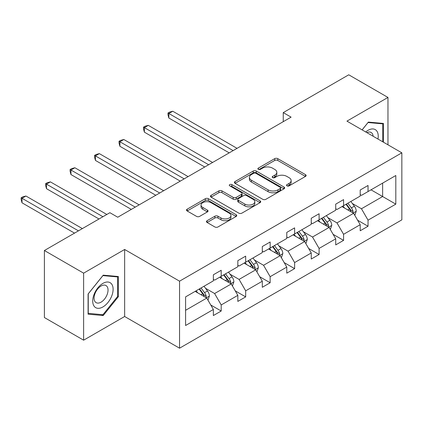 <?xml version="1.0" encoding="UTF-8"?>
<svg xmlns="http://www.w3.org/2000/svg" width="423" height="423" viewBox="0 0 423 423"><rect width="100%" height="100%" fill="white"/><g stroke="black" fill="none" stroke-linecap="round" stroke-linejoin="round"><path stroke-width="0.63" d="M286.979 185.871A1.523 0.878 0 0 0 289.136 185.871L305.496 176.423A2.178 1.258 0 0 0 306.136 175.534A2.178 1.258 0 0 0 305.496 174.646L277.779 158.646A2.178 1.258 0 0 0 274.701 158.646L258.337 168.09A1.523 0.878 0 0 0 257.893 168.714A1.523 0.878 0 0 0 258.337 169.332A1.523 0.878 0 0 0 260.494 169.332L262.609 168.111A6.969 4.024 0 0 1 272.465 168.111L274.776 169.443A6.969 4.024 0 0 1 276.816 172.293A6.969 4.024 0 0 1 274.776 175.138L272.661 176.359A1.523 0.878 0 0 0 272.211 176.978A1.523 0.878 0 0 0 272.661 177.602A1.523 0.878 0 0 0 274.813 177.602L276.933 176.38A6.969 4.024 0 0 1 286.789 176.38L289.099 177.713A6.969 4.024 0 0 1 291.14 180.558A6.969 4.024 0 0 1 289.099 183.402L286.979 184.624A1.523 0.878 0 0 0 286.535 185.248A1.523 0.878 0 0 0 286.979 185.871L286.979 184.624M207.101 220.7A2.178 1.258 0 0 0 206.461 221.589A2.178 1.258 0 0 0 207.101 222.477L214.873 226.966A2.178 1.258 0 0 0 217.956 226.966L236.124 216.476A2.178 1.258 0 0 0 236.764 215.587A2.178 1.258 0 0 0 236.124 214.699L208.407 198.694A2.178 1.258 0 0 0 205.329 198.694L187.156 209.184A2.178 1.258 0 0 0 186.517 210.072A2.178 1.258 0 0 0 187.156 210.966L196.552 216.386A2.178 1.258 0 0 0 199.63 216.386L207.407 211.897A2.178 1.258 0 0 0 208.042 211.008A2.178 1.258 0 0 0 207.407 210.12L202.749 207.429A5.827 3.363 0 0 1 201.041 205.049A5.827 3.363 0 0 1 204.637 201.945A5.827 3.363 0 0 1 210.987 202.675L229.234 213.208A5.827 3.363 0 0 1 230.942 215.587A5.827 3.363 0 0 1 227.347 218.696A5.827 3.363 0 0 1 220.996 217.967L217.956 216.211A2.178 1.258 0 0 0 214.873 216.211L207.101 220.7L207.101 222.477M124.642 249.475L83.622 273.158L44.399 250.516L44.399 317.541L83.622 340.182L124.642 316.499L179.553 348.198L179.553 281.173L124.642 249.475L124.642 316.499M387.965 144.814L387.965 97.443L346.945 121.131L401.85 152.83L179.553 281.173M387.965 97.443L348.748 74.802L283.251 112.613L283.251 121.671M44.399 250.516L109.895 212.7L117.742 217.226L291.093 117.145L283.251 112.613M262.768 199.318A2.178 1.258 0 0 0 265.845 199.318L284.018 188.827A2.178 1.258 0 0 0 284.653 187.939A2.178 1.258 0 0 0 284.018 187.051L256.296 171.045A2.178 1.258 0 0 0 253.218 171.045L235.045 181.536A2.178 1.258 0 0 0 234.411 182.424A2.178 1.258 0 0 0 235.045 183.312L262.768 199.318M230.345 186.199A1.523 0.878 0 0 1 231.889 186.416L231.889 184.602L260.071 200.872A2.178 1.258 0 0 1 260.711 201.76A2.178 1.258 0 0 1 260.071 202.654L241.898 213.144A2.178 1.258 0 0 1 238.821 213.144L211.103 197.139L211.103 195.363A2.178 1.258 0 0 0 210.464 196.251A2.178 1.258 0 0 0 211.103 197.139M211.103 195.363L218.876 190.873A2.178 1.258 0 0 1 221.959 190.873L233.2 197.361A2.178 1.258 0 0 0 236.277 197.361L241.438 194.384A2.178 1.258 0 0 0 242.078 193.496A2.178 1.258 0 0 0 241.438 192.608L229.737 185.85A1.523 0.878 0 0 1 229.287 185.226A1.523 0.878 0 0 1 230.228 184.412A1.523 0.878 0 0 1 231.889 184.602M83.622 273.158L83.622 340.182M185.591 296.888L213.361 280.856L213.361 274.786L221.203 270.26L221.203 276.33L237.832 266.728L237.832 260.658L245.678 256.132L245.678 262.197L262.308 252.6L262.308 246.53L270.149 241.998L270.149 248.068L286.778 238.466L286.778 232.401L294.625 227.87L294.625 233.94L311.254 224.338L311.254 218.268L319.095 213.742L319.095 219.812L335.725 210.21L335.725 204.14L343.571 199.614L343.571 205.678L360.2 196.082L360.2 190.012L368.042 185.48L368.042 191.55L395.812 175.519L395.812 204.14L368.042 220.172L368.042 226.242L360.2 230.768L360.2 224.703L343.571 234.3L343.571 240.37L335.725 244.901L335.725 238.831L319.095 248.433L319.095 254.498L311.254 259.029L311.254 252.959L294.625 262.561L294.625 268.631L286.778 273.158L286.778 267.087L270.149 276.69L270.149 282.76L262.308 287.286L262.308 281.221L245.678 290.818L245.678 296.888L237.832 301.419L237.832 295.349L221.203 304.951L221.203 311.016L213.361 315.547L213.361 309.477L185.591 325.509L185.591 296.888M179.553 348.198L401.85 219.854L401.85 152.83M219.632 277.234L231.244 283.939L214.614 293.536L205.536 288.296M214.614 293.536L221.203 304.951M231.244 283.939L237.832 295.349M213.361 279.407L214.614 280.132L221.203 276.33M244.108 263.106L255.714 269.805L239.085 279.407L230.006 274.167M239.085 279.407L245.678 290.818M255.714 269.805L262.308 281.221M237.832 265.279L239.085 266.004L245.678 262.197M268.579 248.973L280.19 255.677L263.561 265.279L254.482 260.034M263.561 265.279L270.149 276.69M280.19 255.677L286.778 267.087M262.308 251.151L263.561 251.875L270.149 248.068M293.054 234.844L304.66 241.549L288.031 251.151L278.953 245.906M288.031 251.151L294.625 262.561M304.66 241.549L311.254 252.959M286.778 237.017L288.031 237.742L294.625 233.94M317.525 220.716L329.136 227.421L312.507 237.017L303.428 231.778M312.507 237.017L319.095 248.433M329.136 227.421L335.725 238.831M311.254 222.889L312.507 223.614L319.095 219.812M342.001 206.588L353.607 213.287L336.978 222.889L327.899 217.649M336.978 222.889L343.571 234.3M353.607 213.287L360.2 224.703M335.725 208.761L336.978 209.485L343.571 205.678M371.024 189.832L382.63 196.531L361.454 208.761L352.375 203.516M361.454 208.761L368.042 220.172M395.812 204.14L382.63 196.531L382.63 183.127L395.812 175.519M360.2 194.633L361.454 195.357L368.042 191.55M185.591 310.292L206.768 298.067L195.162 291.362M206.768 298.067L213.361 309.477M357.609 220.219L368.042 226.242M333.139 234.347L343.571 240.37M308.663 248.475L319.095 254.498M284.193 262.609L294.625 268.631M259.717 276.737L270.149 282.76M235.246 290.865L245.678 296.888M210.77 304.994L221.203 311.016M383.497 142.234L383.497 123.447L368.354 122.094L362.099 129.882M118.366 296.703L118.366 276.515L103.228 275.161L88.09 293.996L88.09 314.183L103.228 315.532L118.366 296.703L117.583 296.248M287.587 186.088L289.099 185.216A6.969 4.024 0 0 0 291.14 182.371L291.14 180.558M276.816 172.293L276.816 174.102A6.969 4.024 0 0 1 274.776 176.946L273.269 177.819M305.469 176.444L277.779 160.454A2.178 1.258 0 0 0 274.701 160.454L258.945 169.549M283.986 188.843L256.296 172.859A2.178 1.258 0 0 0 253.218 172.859L235.077 183.333M280.163 188.558A1.523 0.878 0 0 0 280.613 187.939A1.523 0.878 0 0 0 280.163 187.315L255.836 173.266A1.523 0.878 0 0 0 253.678 173.266L251.447 174.556A6.969 4.024 0 0 0 249.406 177.401A6.969 4.024 0 0 0 251.447 180.246L268.076 189.848A6.969 4.024 0 0 0 277.932 189.848L280.163 188.558L280.163 190.371A1.523 0.878 0 0 0 280.613 189.747L280.613 187.939M249.406 177.401L249.406 179.215A6.969 4.024 0 0 0 251.447 182.059L251.447 180.246M280.163 190.371L277.932 191.661A6.969 4.024 0 0 1 268.076 191.661L251.447 182.059M211.13 197.155L218.876 192.682L218.876 190.873M242.078 193.496L242.078 195.304A2.178 1.258 0 0 1 241.438 196.193L236.277 199.175A2.178 1.258 0 0 1 233.2 199.175L221.959 192.682A2.178 1.258 0 0 0 218.876 192.682M231.889 186.416L260.039 202.67M244.864 204.098A5.827 3.363 0 0 0 251.214 204.827A5.827 3.363 0 0 0 254.81 201.718A5.827 3.363 0 0 0 253.102 199.339L246.672 195.627A2.178 1.258 0 0 0 243.595 195.627L238.435 198.604A2.178 1.258 0 0 0 237.795 199.497A2.178 1.258 0 0 0 238.435 200.386L244.864 204.098L244.864 205.906A5.827 3.363 0 0 0 251.214 206.636A5.827 3.363 0 0 0 254.81 203.532L254.81 201.718M237.795 199.497L237.795 201.306A2.178 1.258 0 0 0 238.435 202.194L238.435 200.386M244.864 205.906L238.435 202.194M230.942 215.587L230.942 217.401A5.827 3.363 0 0 1 227.347 220.505A5.827 3.363 0 0 1 220.996 219.775L217.956 218.019A2.178 1.258 0 0 0 214.873 218.019L207.127 222.493M201.041 205.049L201.041 206.863A5.827 3.363 0 0 0 202.749 209.242L202.749 207.429M207.376 211.912L202.749 209.242M236.097 216.491L208.407 200.507A2.178 1.258 0 0 0 205.329 200.507L187.188 210.982M101.631 314.612L103.228 315.532M354.802 215.355L356.245 211.188A5.88 3.395 -120 0 0 354.368 206.181L350.847 201.48M344.528 208.047L343 206.006M237.049 148.346L172.774 111.238L168.851 113.501L168.851 118.033L229.203 152.877M352.74 212.79L353.073 211.437A5.88 3.395 -120 0 0 351.386 207.899L347.865 203.199M346.395 204.05L350.27 209.226A2.993 1.729 60 0 1 350.815 210.136L353.073 211.437M345.982 204.288L349.504 208.988A5.88 3.395 60 0 1 350.968 211.764M168.851 118.033L167.989 114.818L167.989 113.004L233.126 150.609M167.989 113.004L169.56 112.1L172.774 111.238M330.326 229.483L331.769 225.316A5.88 3.395 -120 0 0 329.892 220.309L326.371 215.608M320.058 222.175L318.53 220.14M212.573 162.474L148.299 125.367L144.38 127.635L144.38 132.161L204.732 167.006M328.269 226.918L328.597 225.57A5.88 3.395 -120 0 0 326.916 222.033L323.394 217.332M321.919 218.178L325.795 223.355A2.993 1.729 60 0 1 326.339 224.264L328.597 225.57M321.512 218.416L325.033 223.117A5.88 3.395 60 0 1 326.498 225.893M144.38 132.161L143.519 128.946L143.519 127.138L208.65 164.743M143.519 127.138L145.084 126.228L148.299 125.367M305.855 243.611L307.299 239.444A5.88 3.395 -120 0 0 305.422 234.442L301.9 229.737M295.582 236.304L294.054 234.268M188.103 176.608L123.828 139.5L119.905 141.763L119.905 146.289L180.256 181.134M303.793 241.047L304.126 239.698A5.88 3.395 -120 0 0 302.44 236.161L298.918 231.46M297.448 232.312L301.324 237.483A2.993 1.729 60 0 1 301.869 238.392L304.126 239.698M297.036 232.544L300.557 237.25A5.88 3.395 60 0 1 302.022 240.026M119.905 146.289L119.043 143.074L119.043 141.266L184.179 178.871M119.043 141.266L120.613 140.357L123.828 139.5M377.972 139.045A14.419 8.328 120 0 0 365.721 131.971M373.134 136.254A9.872 5.7 120 0 0 371.124 132.478A9.872 5.7 120 0 0 366.847 132.621M362.13 129.898L368.042 122.538L382.709 123.849L382.709 141.779M381.736 123.289L382.709 123.849M111.746 295.957A14.419 8.328 120 0 0 108.013 282.025A14.419 8.328 120 0 0 94.086 294.376A14.419 8.328 120 0 0 97.819 308.309A14.419 8.328 120 0 0 111.746 295.957M107.104 294.635A9.872 5.7 120 0 0 105.993 285.546A9.872 5.7 120 0 0 95.011 293.557A9.872 5.7 120 0 0 96.121 302.646A9.872 5.7 120 0 0 107.104 294.635M88.248 313.417L88.248 293.858L102.916 275.611L117.583 276.922L117.583 296.475L102.916 314.723L88.09 313.327M116.611 276.356L117.583 276.922M281.38 257.744L282.823 253.578A5.88 3.395 -120 0 0 280.946 248.571L277.425 243.87M271.111 250.437L269.583 248.396M163.627 190.736L99.352 153.628L95.434 155.891L95.434 160.423L155.786 195.262M279.323 255.175L279.651 253.826A5.88 3.395 -120 0 0 277.969 250.289L274.448 245.589M272.972 246.44L276.848 251.611A2.993 1.729 60 0 1 277.393 252.526L279.651 253.826M272.565 246.678L276.087 251.378A5.88 3.395 60 0 1 277.551 254.154M95.434 160.423L94.572 157.208L94.572 155.394L159.704 192.999M94.572 155.394L96.137 154.49L99.352 153.628M256.909 271.873L258.353 267.706A5.88 3.395 -120 0 0 256.475 262.699L252.954 257.998M246.635 264.565L245.107 262.524M139.156 204.864L74.882 167.757L70.958 170.02L70.958 174.551L131.31 209.396M254.847 269.308L255.18 267.955A5.88 3.395 -120 0 0 253.493 264.417L249.972 259.717M248.502 260.568L252.378 265.744A2.993 1.729 60 0 1 252.922 266.654L255.18 267.955M248.09 260.806L251.611 265.507A5.88 3.395 60 0 1 253.076 268.282M70.958 174.551L70.096 171.336L70.096 169.523L135.233 207.127M70.096 169.523L71.667 168.618L74.882 167.757M232.433 286.001L233.877 281.834A5.88 3.395 -120 0 0 232 276.827L228.478 272.126M222.165 278.694L220.637 276.658M106.839 214.466L50.406 181.885L46.488 184.153L46.488 188.679L98.993 218.992M230.376 283.436L230.704 282.083A5.88 3.395 -120 0 0 229.023 278.551L225.501 273.845M224.026 274.696L227.902 279.873A2.993 1.729 60 0 1 228.446 280.782L230.704 282.083M223.619 274.934L227.14 279.635A5.88 3.395 60 0 1 228.605 282.411M46.488 188.679L45.626 185.464L45.626 183.651L102.916 216.729M45.626 183.651L47.191 182.747L50.406 181.885M207.963 300.129L209.406 295.963A5.88 3.395 -120 0 0 207.529 290.955L204.008 286.255M197.689 292.822L196.161 290.786M82.363 228.594L25.935 196.018L22.012 198.281L22.012 202.807L74.522 233.126M205.901 297.565L206.228 296.216A5.88 3.395 -120 0 0 204.547 292.679L201.025 287.978M199.556 288.83L203.431 294.001A2.993 1.729 60 0 1 203.976 294.91L206.228 296.216M199.143 289.062L202.665 293.768A5.88 3.395 60 0 1 204.129 296.544M22.012 202.807L21.15 199.593L21.15 197.784L78.44 230.858M21.15 197.784L22.72 196.875L25.935 196.018M289.099 185.216L289.099 183.402M272.661 177.602L272.661 176.359M274.776 176.946L274.776 175.138M258.337 169.332L258.337 168.09M274.701 160.454L274.701 158.646M277.779 160.454L277.779 158.646M305.496 176.423L305.496 174.646M235.045 183.312L235.045 181.536M253.218 172.859L253.218 171.045M256.296 172.859L256.296 171.045M284.018 188.827L284.018 187.051M268.076 191.661L268.076 189.848M277.932 191.661L277.932 189.848M221.959 192.682L221.959 190.873M233.2 199.175L233.2 197.361M236.277 199.175L236.277 197.361M241.438 196.193L241.438 194.384M260.071 202.654L260.071 200.872M214.873 218.019L214.873 216.211M217.956 218.019L217.956 216.211M220.996 219.775L220.996 217.967M207.407 211.897L207.407 210.12M187.156 210.966L187.156 209.184M205.329 200.507L205.329 198.694M208.407 200.507L208.407 198.694M236.124 216.476L236.124 214.699M353.184 213.044L356.208 211.299M351.386 207.899L354.368 206.181M347.833 209.956L349.504 208.988M328.713 227.172L331.732 225.433M326.916 222.033L329.892 220.309M323.362 224.084L325.033 223.117M304.237 241.306L307.262 239.561M302.44 236.161L305.422 234.442M298.887 238.212L300.557 237.25M279.767 255.434L282.786 253.689M277.969 250.289L280.946 248.571M274.416 252.341L276.087 251.378M255.291 269.562L258.316 267.817M253.493 264.417L256.475 262.699M249.94 266.474L251.611 265.507M230.821 283.69L233.84 281.951M229.023 278.551L232 276.827M225.464 280.602L227.14 279.635M206.345 297.824L209.364 296.079M204.547 292.679L207.529 290.955M200.994 294.731L202.665 293.768"/></g></svg>
